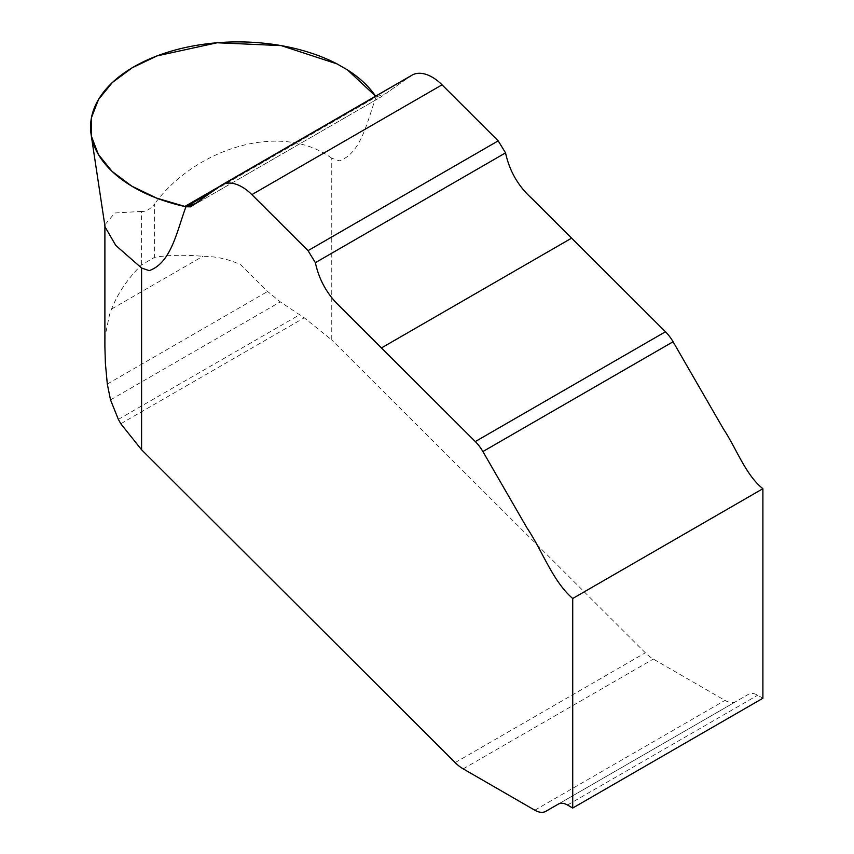 <?xml version="1.0" encoding="UTF-8"?>
<svg xmlns="http://www.w3.org/2000/svg" width="854" height="854" viewBox="0 0 854 854"><rect width="100%" height="100%" fill="white"/><g stroke="black" fill="none" stroke-linecap="round" stroke-linejoin="round"><path stroke-width="0.64" stroke-dasharray="4.27 3.2" d="M104.893 346.777L105.202 335.611L109.547 314.571L111.564 309.031C117.895 293.093 127.908 278.372 141.583 264.868L154.606 257.342C168.355 255.015 184.443 254.673 202.868 256.317C216.286 256.339 228.925 259.189 240.775 264.836L267.633 291.481L280.293 301.878L304.248 317.816L331.758 339.967L331.758 158.236L339.358 160.84C361.594 153.101 367.135 120.83 376.144 96.95L212.753 191.275M141.583 264.868L141.583 211.408C145.927 211.813 150.261 209.305 154.606 203.892L154.606 257.342M411.97 75.173A40.522 23.4 -120 0 0 410.945 75.835L385.698 93.63L376.144 96.95L375.589 96.171A147.55 85.186 180 0 1 375.664 96.288L376.144 96.95L380.82 97.046L190.655 206.839M331.758 158.236C280.229 120.595 194.573 149.29 154.606 203.892M141.583 211.408L114.852 212.988L104.903 224.762L105.106 226.95M762.889 698.241L757.679 695.231A18.425 10.632 -120 0 0 748.467 694.323L736.02 701.508A22.108 12.767 60 0 1 724.971 700.408L653.353 659.064A33.157 19.14 60 0 1 645.336 652.798L331.758 339.967M220.77 185.628L410.945 75.835L381.097 96.865L190.933 206.657M375.899 96.619L216.361 188.734M375.664 96.288L220.054 186.129M558.302 804.116L748.467 694.323M558.345 804.094L736.02 701.508L558.345 804.094M120.788 423.733L304.248 317.816M567.515 805.023L757.679 695.231M534.796 810.2L724.971 700.408M463.188 768.856L653.353 659.064M455.161 762.601L645.336 652.798M118.364 419.389L299.679 314.71M110.518 399.885L280.293 301.878M107.305 384.044L267.633 291.481M111.564 309.031L202.868 256.317M104.893 224.762L104.893 225.808"/><path stroke-width="1.28" d="M212.753 191.275L185.969 206.743L184.752 206.508A147.55 85.186 180 0 1 91.111 134.484A147.55 85.186 180 0 1 172.444 50.802A147.55 85.186 180 0 1 337.095 63.922L347.514 69.932A147.55 85.186 180 0 1 375.589 96.171L347.514 69.932L337.095 63.922L281.212 45.614L217.151 42.764L157.072 55.894L132.167 67.786L112.354 82.528L98.562 99.406L91.474 117.606L91.41 136.266L98.391 154.478L112.066 171.387L131.794 186.161L156.624 198.107L185.969 206.743L195.534 203.423L220.77 185.628L410.945 75.835M91.111 134.484L105.074 226.95L115.77 245.429L141.583 268.028L141.583 449.759L455.161 762.601A33.157 19.14 -120 0 0 463.188 768.856L534.796 810.2A22.108 12.767 -120 0 0 545.855 811.3L558.302 804.116A18.425 10.632 60 0 1 567.515 805.023L572.724 808.033L572.724 598.494L762.889 488.701C745.414 474.739 736.511 448.521 723.317 428.783L673.069 341.76A29.474 17.016 -120 0 0 665.458 331.768L531.796 198.416C518.25 186.225 509.496 171.046 505.547 152.877L498.202 140.857L442.041 84.834A40.522 23.4 -120 0 0 411.97 75.173L221.805 184.966A40.522 23.4 60 0 1 251.866 194.627L308.027 250.649L315.382 262.669C318.595 277.902 325.491 291.246 336.081 302.69L475.294 441.561A29.474 17.016 60 0 1 482.894 451.552L527.003 527.943C542.503 550.926 552.677 581.286 572.724 598.494M190.655 206.839L185.969 206.743C176.959 230.623 171.419 262.893 149.183 270.633L141.583 268.028M190.933 206.657L220.77 185.628A40.522 23.4 60 0 1 221.805 184.966M762.889 488.701L762.889 698.241L572.724 808.033M141.583 449.759L120.788 423.733L118.364 419.389L110.518 399.885L107.305 384.044L105.384 363.249L104.893 346.777L104.893 225.808M216.361 188.734L185.361 206.636M220.054 186.129L184.752 206.508M545.855 811.3L558.345 804.094L545.855 811.3M673.069 341.76L482.894 451.552M665.458 331.768L475.294 441.561M571.614 238.149L381.45 347.941M505.547 152.877L315.382 262.669M498.202 140.857L308.027 250.649M442.041 84.834L251.866 194.627"/></g></svg>
